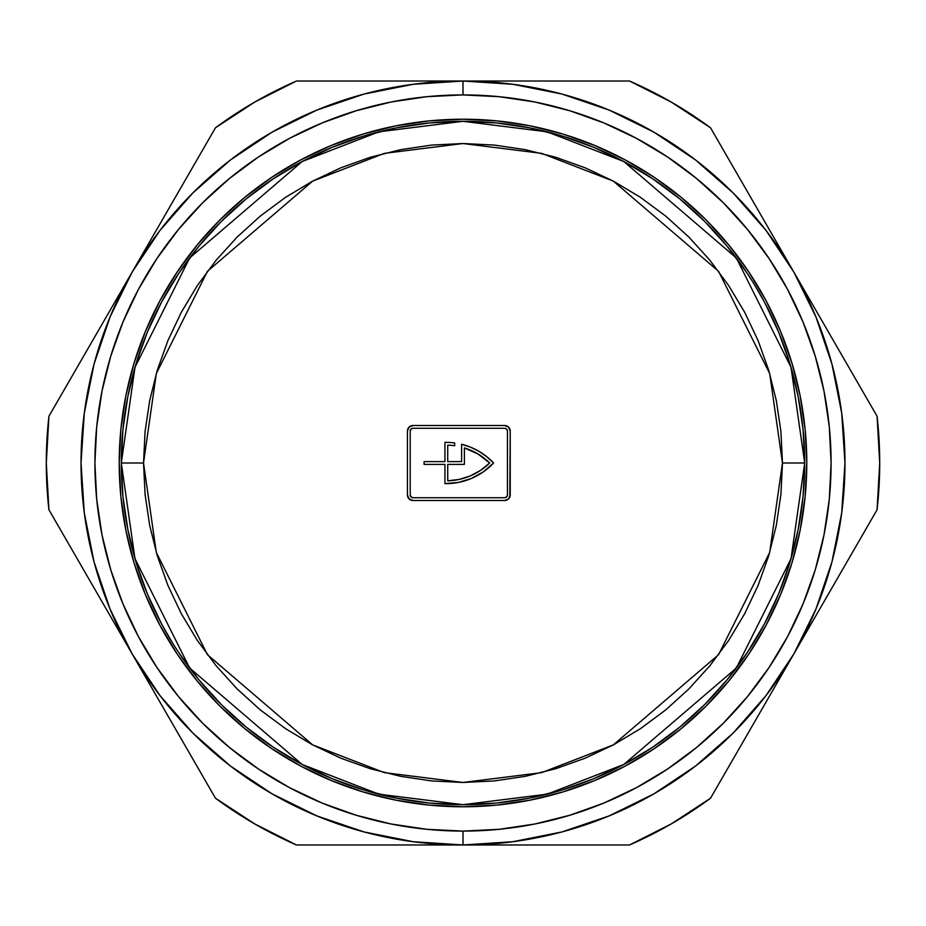 <?xml version="1.0" encoding="UTF-8"?>
<svg xmlns="http://www.w3.org/2000/svg" width="926" height="926" viewBox="0 0 926 926"><rect width="100%" height="100%" fill="white"/><g stroke="black" fill="none" stroke-linecap="round" stroke-linejoin="round"><path stroke-width="1.39" d="M463 81.025L629.53 81.025L671.35 102.126L710.531 127.788L877.072 416.237L879.7 463L877.072 509.763L710.531 798.212L671.35 823.874L629.53 844.975L296.47 844.975L254.65 823.874L215.469 798.212L48.928 509.763L46.3 463L48.928 416.237L215.469 127.788L254.65 102.126L296.47 81.025L463 81.025L296.47 81.025A416.7 416.7 0 0 0 215.469 127.788L48.928 416.237A416.7 416.7 0 0 0 48.928 509.763L215.469 798.212A416.7 416.7 0 0 0 296.47 844.975L629.53 844.975A416.7 416.7 0 0 0 710.531 798.212L877.072 509.763A416.7 416.7 0 0 0 877.072 416.237L710.531 127.788A416.7 416.7 0 0 0 629.53 81.025L463 81.025L413.146 84.289L364.138 94.035L316.819 110.101L272.012 132.198L230.47 159.955L192.897 192.897L159.955 230.47L132.198 272.012L110.101 316.819L94.035 364.138L84.289 413.146L81.025 463L84.289 512.854L94.035 561.862L110.101 609.181L132.198 653.987L159.955 695.53L192.897 733.103L230.47 766.045L272.012 793.802L316.819 815.899L364.138 831.965L413.146 841.711L463 844.975L512.854 841.711L561.862 831.965L609.181 815.899L653.987 793.802L695.53 766.045L733.103 733.103L766.045 695.53L793.802 653.987L815.899 609.181L831.965 561.862L841.711 512.854L844.975 463L841.711 413.146L831.965 364.138L815.899 316.819L793.802 272.012L766.045 230.47L733.103 192.897L695.53 159.955L653.987 132.198L609.181 110.101L561.862 94.035L512.854 84.289L463 81.025L463 94.915A368.085 368.085 0 0 1 831.085 463A368.085 368.085 0 0 1 463 831.085L463 844.975A381.975 381.975 0 0 0 844.975 463A381.975 381.975 0 0 0 463 81.025A381.975 381.975 0 0 1 844.975 463A381.975 381.975 0 0 1 463 844.975A381.975 381.975 0 0 1 81.025 463A381.975 381.975 0 0 1 463 81.025A381.975 381.975 0 0 0 81.025 463A381.975 381.975 0 0 0 463 844.975L463 831.085L499.079 829.314L534.811 824.013L569.849 815.239L603.856 803.062L636.509 787.621L667.496 769.055L696.514 747.537L723.275 723.275L747.537 696.514L769.055 667.496L787.621 636.509L803.062 603.856L815.239 569.849L824.013 534.811L829.314 499.079L831.085 463L829.314 426.921L824.013 391.189L815.239 356.151L803.062 322.144L787.621 289.491L769.055 258.504L747.537 229.486L723.275 202.725L696.514 178.463L667.496 156.945L636.509 138.379L603.856 122.938L569.849 110.761L534.811 101.987L499.079 96.686L463 94.915L426.921 96.686L391.189 101.987L356.151 110.761L322.144 122.938L289.491 138.379L258.504 156.945L229.486 178.463L202.725 202.725L178.463 229.486L156.945 258.504L138.379 289.491L122.938 322.144L110.761 356.151L101.987 391.189L96.686 426.921L94.915 463L96.686 499.079L101.987 534.811L110.761 569.849L122.938 603.856L138.379 636.509L156.945 667.496L178.463 696.514L202.725 723.275L229.486 747.537L258.504 769.055L289.491 787.621L322.144 803.062L356.151 815.239L391.189 824.013L426.921 829.314L463 831.085A368.085 368.085 0 0 1 94.915 463A368.085 368.085 0 0 1 463 94.915L463 81.025M561.862 831.965L609.181 815.899M831.965 364.138L815.899 316.819M364.138 94.035L316.819 110.101M94.035 561.862L110.101 609.181M793.594 271.654L793.999 272.36M793.999 653.64L793.594 654.346M132.406 654.346L132.001 653.64M132.001 272.36L132.406 271.654M629.53 81.025A416.7 416.7 0 0 1 710.531 127.788M877.072 416.237A416.7 416.7 0 0 1 877.072 509.763M710.531 798.212A416.7 416.7 0 0 1 629.53 844.975M296.47 844.975A416.7 416.7 0 0 1 215.469 798.212M48.928 509.763A416.7 416.7 0 0 1 48.928 416.237M215.469 127.788A416.7 416.7 0 0 1 296.47 81.025M766.184 625.05L780.606 594.561L766.184 625.05L748.845 653.987L728.739 681.085L706.087 706.087L681.085 728.739L653.987 748.845L625.05 766.184L594.561 780.606L562.788 791.973L530.066 800.168L496.695 805.122L463 806.778A343.777 343.777 0 0 1 119.222 463A343.777 343.777 0 0 1 463 119.222A343.777 343.777 0 0 1 806.778 463A343.777 343.777 0 0 1 463 806.778L429.305 805.122L395.934 800.168L363.212 791.973L331.439 780.606A343.777 343.777 0 0 0 363.038 791.927M462.711 119.222A343.777 343.777 0 0 0 429.583 120.855M429.016 120.901A343.777 343.777 0 0 0 395.969 125.82M363.038 134.073A343.777 343.777 0 0 0 145.394 331.439L159.816 300.95L177.155 272.012L197.261 244.915L219.913 219.913L244.915 197.261L272.012 177.155L300.95 159.816L331.439 145.394L363.212 134.027L395.934 125.832A343.777 343.777 0 0 0 363.374 133.981M159.816 300.95L145.394 331.439A343.777 343.777 0 0 0 134.073 363.038M133.981 363.362A343.777 343.777 0 0 0 125.832 395.9L134.027 363.212L145.394 331.439M125.82 395.969A343.777 343.777 0 0 0 120.901 429.016M120.855 429.583A343.777 343.777 0 0 0 119.222 462.711M119.222 463.289A343.777 343.777 0 0 0 120.855 496.417M120.901 496.984A343.777 343.777 0 0 0 125.82 530.031M134.073 562.962A343.777 343.777 0 0 0 331.427 780.606L300.95 766.184L272.012 748.845L244.915 728.739L219.913 706.087L197.261 681.085L177.155 653.987L159.816 625.05L145.394 594.561L134.027 562.788L125.832 530.066A343.777 343.777 0 0 0 133.981 562.638M363.374 792.019A343.777 343.777 0 0 0 395.9 800.168M395.969 800.18A343.777 343.777 0 0 0 429.016 805.099M429.583 805.145A343.777 343.777 0 0 0 462.711 806.778M804.694 462.85L804.52 452.293L804.694 463L782.47 463L769.691 552.452L718.576 654.682L613.336 744.886L541.641 772.643L463 782.47L384.359 772.643L312.664 744.886L207.424 654.682L156.309 552.452L143.53 463L156.309 373.548L207.424 271.318L312.664 181.114L384.359 153.357L463 143.53L541.641 153.357L613.336 181.114L718.576 271.318L769.691 373.548L782.47 463L804.694 463L791.024 367.321L736.355 257.984L623.8 161.506L547.104 131.816L463 121.306L378.896 131.816L302.2 161.506L189.645 257.984L134.976 367.321L121.306 463L143.53 463L145.069 494.31L149.665 525.32L157.281 555.739L167.849 585.255L181.253 613.602L197.365 640.491L216.047 665.667L237.102 688.898L260.333 709.953L285.694 728.75M758.186 340.814L744.747 312.398L728.635 285.509L709.953 260.333L688.898 237.102L665.667 216.047L640.306 197.25M791.927 363.038A343.777 343.777 0 0 0 594.573 145.394L625.05 159.816L594.561 145.394A343.777 343.777 0 0 0 562.962 134.073M300.95 766.184L331.439 780.606M463.289 806.778A343.777 343.777 0 0 0 496.417 805.145M496.984 805.099A343.777 343.777 0 0 0 530.031 800.18M530.1 800.168A343.777 343.777 0 0 0 562.626 792.019M562.962 791.927A343.777 343.777 0 0 0 791.927 562.962M792.019 562.638A343.777 343.777 0 0 0 800.168 530.1L791.973 562.788L780.606 594.561M800.18 530.031A343.777 343.777 0 0 0 805.099 496.984M805.145 496.417A343.777 343.777 0 0 0 806.778 463.289M806.778 462.711A343.777 343.777 0 0 0 805.145 429.583M805.099 429.016A343.777 343.777 0 0 0 800.18 395.969M625.05 159.816L653.987 177.155L681.085 197.261L706.087 219.913L728.739 244.915L748.845 272.012L766.184 300.95L780.606 331.439L791.973 363.212L800.168 395.934A343.777 343.777 0 0 0 792.019 363.362M562.626 133.981A343.777 343.777 0 0 0 530.1 125.832L562.788 134.027L594.561 145.394M530.031 125.82A343.777 343.777 0 0 0 496.984 120.901M496.417 120.855A343.777 343.777 0 0 0 463.289 119.222M395.934 125.832L429.305 120.878L463 119.222L496.695 120.878L530.066 125.832M800.168 395.934L805.122 429.305L806.778 463L805.122 496.695L800.168 530.066M125.832 530.066L120.878 496.695L119.222 463L120.878 429.305L125.832 395.934M356.151 815.239L322.144 803.062M110.761 356.151L122.938 322.144M569.849 110.761L603.856 122.938M161.251 623.325L168.451 636.185M764.517 302.258L765.003 303.161M753 282.291L757.561 289.826M161.483 623.742L147.315 593.763L136.018 562.186L127.869 529.66L122.95 496.486L121.306 463A341.694 341.694 0 0 1 463 121.306A341.694 341.694 0 0 1 804.694 463L804.671 467.086L804.694 463A341.694 341.694 0 0 1 463 804.694A341.694 341.694 0 0 1 121.306 463L122.95 429.514L127.869 396.34L136.018 363.814L147.315 332.237L161.656 301.922L178.892 273.17L198.87 246.235L221.383 221.383L246.235 198.87L273.17 178.892L301.922 161.656L332.237 147.315L363.814 136.018L396.34 127.869L429.514 122.95L463 121.306L496.486 122.95L529.66 127.869L562.186 136.018L593.763 147.315L624.078 161.656L652.83 178.892L679.765 198.87L704.617 221.383L727.13 246.235L747.108 273.17M295.707 165.059L292.153 167.085L295.707 165.059M300.788 162.258L298.739 163.381L300.788 162.258M288.623 169.145L292.153 167.085L288.623 169.145M283.657 172.155L285.648 170.94L283.657 172.155M761.542 296.783L760.258 294.503L761.531 296.771M759.563 293.287L753.88 283.715M804.613 470.558L804.671 467.086L804.613 470.558M166.437 632.724L160.383 621.682M173.023 643.744L173.706 644.843M300.788 763.742L298.739 762.619L300.788 763.742M288.623 756.855L292.153 758.915L288.623 756.855M283.657 753.845L285.648 755.06L283.657 753.845M300.996 162.154L301.922 161.656M747.236 273.355L751.796 280.381M751.935 280.601L752.444 281.411M753.475 283.055L763.753 300.823M765.119 303.392L778.685 332.237L789.982 363.814L798.131 396.34L803.05 429.514L804.694 463L803.05 496.486L798.131 529.66L789.982 562.186L778.685 593.763L764.344 624.078L747.108 652.83L727.13 679.765L704.617 704.617L679.765 727.13L652.83 747.108L624.078 764.344L593.763 778.685L562.186 789.982L529.66 798.131L496.486 803.05L463 804.694L429.514 803.05L396.34 798.131L363.814 789.982L332.237 778.685L301.922 764.344L273.17 747.108L246.235 727.13L221.383 704.617L198.87 679.765L178.892 652.83M178.764 652.645L174.192 645.619M174.065 645.41L173.556 644.589M172.537 642.957L162.247 625.177M640.491 197.365L613.602 181.253L585.255 167.849L555.739 157.281L525.32 149.665L494.31 145.069L463 143.53L431.69 145.069L400.68 149.665L370.261 157.281L340.745 167.849L312.398 181.253L285.509 197.365L260.333 216.047L237.102 237.102L216.047 260.333L197.365 285.509L181.253 312.398L167.849 340.745L157.281 370.261L149.665 400.68L145.069 431.69L143.53 463L121.306 463L134.976 558.679L189.645 668.016L302.2 764.494L378.896 794.184L463 804.694L547.104 794.184L623.8 764.494L736.355 668.016L791.024 558.679L804.694 463L804.578 471.681M285.509 728.635L312.398 744.747L340.745 758.151L370.261 768.719L400.68 776.335L431.69 780.931L463 782.47L494.31 780.931L525.32 776.335L555.739 768.719L585.255 758.151L613.602 744.747L640.491 728.635L665.667 709.953L688.898 688.898L709.953 665.667L728.635 640.491L744.747 613.602L758.151 585.255L768.719 555.739L776.335 525.32L780.931 494.31L782.47 463L780.931 431.69L776.335 400.68L768.719 370.261L758.151 340.745M412.996 500.503L409.072 498.871L407.44 494.947L407.44 431.053L409.072 427.129L412.996 425.497L504.67 425.497L508.594 427.129L510.226 431.053L510.226 494.947L508.594 498.871L504.67 500.503L412.996 500.503A5.556 5.556 0 0 1 407.44 494.947A5.556 5.556 0 0 0 412.984 500.503L504.67 500.503A5.556 5.556 0 0 0 510.226 494.947A5.556 5.556 0 0 1 504.67 500.503M804.682 460.002L804.671 458.914M804.59 454.423L804.671 458.567M290.116 757.734L289.016 757.086M287.569 756.218L286.794 755.755M287.708 756.31L289.896 757.595M291.065 758.278L293.75 759.829M296.899 761.6L294.456 760.234M287.268 169.956L287.882 169.597M289.259 168.775L289.85 168.428M290.648 167.965L292.153 167.085M294.225 165.904L295.313 165.291M299.052 163.208L299.688 162.86M407.44 494.947L407.44 431.053A5.556 5.556 0 0 1 412.996 425.497A5.556 5.556 0 0 0 407.44 431.053M412.996 425.497L504.67 425.497A5.556 5.556 0 0 1 510.226 431.053A5.556 5.556 0 0 0 504.67 425.497L506.8 425.925M510.226 431.053L509.798 497.077M409.072 427.129L407.868 428.923M411.028 429.085L410.218 431.053A2.778 2.778 0 0 1 412.996 428.275L411.028 429.085A2.778 2.778 0 0 0 410.218 431.053L410.218 494.947A2.778 2.778 0 0 0 411.028 496.915L412.996 497.725A2.778 2.778 0 0 1 410.218 494.947L410.218 431.053L410.218 494.947L411.028 496.915M412.996 428.275L504.67 428.275A2.778 2.778 0 0 1 507.448 431.053A2.778 2.778 0 0 0 506.638 429.085L504.67 428.275M506.638 496.915L507.448 494.947A2.778 2.778 0 0 1 504.67 497.725L506.638 496.915A2.778 2.778 0 0 0 507.448 494.947L507.448 431.053L507.448 494.947L507.448 431.053L506.638 429.085M504.67 497.725L412.996 497.725M489.669 463L477.932 453.96L464.389 447.929L464.389 464.389L447.721 464.389L447.721 480.825L459.284 479.413L470.385 475.871L480.629 470.339L489.669 463A62.505 62.505 0 0 1 447.721 480.825L447.721 464.389L464.389 464.389L464.389 447.929A62.505 62.505 0 0 1 489.669 463M454.666 445.753L454.666 442.952L454.666 445.753A62.505 62.505 0 0 0 447.721 445.175L447.721 461.611L461.611 461.611L461.611 444.272A65.283 65.283 0 0 1 493.558 463A65.283 65.283 0 0 1 444.943 483.627L444.943 464.389L424.108 464.389L424.108 461.611L444.943 461.611L444.943 442.373A65.283 65.283 0 0 1 454.666 442.952A65.283 65.283 0 0 0 444.943 442.373A65.283 65.283 0 0 1 454.666 442.952L454.666 445.753A62.505 62.505 0 0 0 447.721 445.175L447.721 461.611L461.611 461.611L461.611 444.272L470.524 447.177L478.939 451.321L486.671 456.634L493.558 463A65.283 65.283 0 0 0 461.611 444.272M424.108 461.611L424.108 464.389L424.108 461.611L444.943 461.611L444.943 442.373M444.955 483.627A65.283 65.283 0 0 0 493.546 463.012L483.303 471.878L471.427 478.453L458.451 482.423L444.943 483.627L444.943 464.389L424.108 464.389"/></g></svg>
